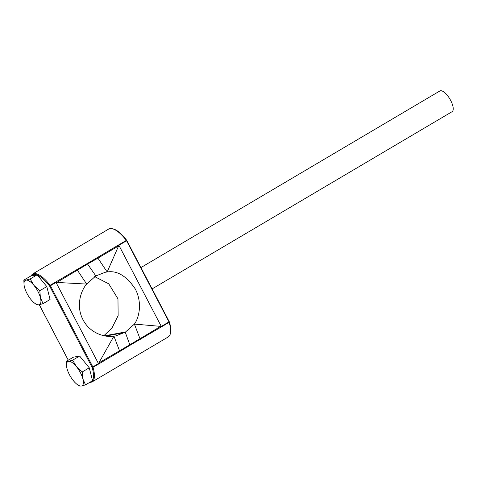 <?xml version="1.0" encoding="UTF-8"?>
<svg xmlns="http://www.w3.org/2000/svg" width="477" height="477" viewBox="0 0 477 477"><rect width="100%" height="100%" fill="white"/><g stroke="black" fill="none" stroke-linecap="round" stroke-linejoin="round"><path stroke-width="0.72" d="M152.163 288.883L452.095 111.684A12.032 4.531 -120.6 0 0 450.676 100.462A12.032 4.531 -120.6 0 0 439.854 90.97L141.001 267.525M82.259 371.935L76.451 366.646L72.641 360.177L68.479 361.351A14.036 5.283 -120.6 0 0 66.655 366.998A14.036 5.283 -120.6 0 0 66.959 368.399A14.036 5.283 -120.6 0 0 69.445 374.701A14.036 5.283 -120.6 0 0 73.404 380.735A14.036 5.283 -120.6 0 0 76.803 384.17A14.036 5.283 -120.6 0 0 81.382 386.03L85.544 384.856L82.903 378.988L82.259 371.935L89.259 367.803L79.641 356.045L73.315 357.207L66.315 361.345L66.506 365.984M39.794 290.708L33.986 285.425L30.182 278.956L26.014 280.13A14.036 5.283 -120.6 0 0 24.19 285.771A14.036 5.283 -120.6 0 0 24.494 287.172A14.036 5.283 -120.6 0 0 26.986 293.474A14.036 5.283 -120.6 0 0 30.945 299.508A14.036 5.283 -120.6 0 0 34.338 302.943A14.036 5.283 -120.6 0 0 38.917 304.809L43.079 303.634L40.438 297.761L39.794 290.708L46.794 286.576L37.182 274.818L30.85 275.986L23.85 280.118L24.041 284.757M85.544 384.856L92.544 380.724L89.259 367.803M72.641 360.177L79.641 356.045M76.803 384.17L79.212 386.024L81.382 386.03A14.036 5.283 -120.6 0 0 82.903 378.988A14.036 5.283 -120.6 0 0 76.451 366.646A14.036 5.283 -120.6 0 0 68.479 361.351L66.315 361.345M43.079 303.634L50.079 299.496L46.794 286.576M30.182 278.956L37.182 274.818M34.338 302.943L36.753 304.797L38.917 304.809A14.036 5.283 -120.6 0 0 40.438 297.761A14.036 5.283 -120.6 0 0 33.986 285.425A14.036 5.283 -120.6 0 0 26.014 280.13L23.85 280.118M169.186 321.54L168.977 321.897L169.186 321.54L168.977 321.897L126.56 240.76A6.416 2.415 -120.6 0 0 126.238 240.319A26.271 9.892 -120.6 0 0 108.625 229.103L32.466 274.096A26.271 9.892 59.4 0 1 50.079 285.312L87.237 263.554L87.601 264.055L56.805 282.432L86.689 284.077C80.297 291.25 75.992 306.699 83.034 319.763C89.748 333.006 104.612 337.764 113.925 336.178L98.87 362.89L129.804 344.782L125.26 332.231L115.738 335.909L113.925 336.178L119.799 351.507L92.973 367.356A26.271 9.892 59.4 0 1 91.954 382.005L168.113 337.012A26.271 9.892 -120.6 0 0 169.132 322.363A6.416 2.415 -120.6 0 0 168.977 321.897L161.298 326.429L134.401 324.086C139.511 317.145 142.247 301.989 135.241 288.919C126.524 275.98 117.163 270.334 107.164 271.985L118.88 245.291L161.298 326.429M56.805 282.432L56.03 282.426L98.447 363.563L98.87 362.89M160.618 326.411L129.804 344.782L129.982 345.318L169.132 322.363A0.644 0.322 163 0 0 169.395 321.981C171.702 329.702 171.279 334.711 168.113 337.012M129.982 345.318L119.799 351.507M169.293 321.868A0.644 0.322 163 0 1 169.395 321.981L126.643 240.211L87.237 263.554M97.362 257.377L97.916 258.14L87.601 264.055L95.829 275.933L86.689 284.077L76.904 269.463M125.26 332.231L134.401 324.086L140.256 339.421M95.829 275.933L105.262 272.266L107.164 271.985L97.916 258.14L118.558 245.947M92.466 380.413A25.633 9.647 -120.6 0 0 92.109 367.463A5.778 2.176 -120.6 0 0 92.001 367.135L92.818 366.891L50.401 285.753L49.691 286.2A5.778 2.176 -120.6 0 0 49.465 285.896L50.079 285.312A6.416 2.415 59.4 0 1 50.401 285.753L56.03 282.426M92.109 367.463A0.644 0.322 -17 0 0 92.973 367.356A6.416 2.415 59.4 0 0 92.818 366.891L98.447 363.563M103.855 335.707L111.845 328.236L118.135 315.637L117.968 298.817L108.792 283.869L94.673 276.612M126.56 240.76L118.88 245.291M36.842 274.883A25.633 9.647 -120.6 0 0 31.19 275.921M92.001 367.135L49.691 286.2M49.465 285.896A25.633 9.647 -120.6 0 0 37.415 275.104M39.317 304.725L68.3 360.171M90.087 382.172A25.633 9.647 -120.6 0 0 91.978 381.057M124.676 332.564L105.745 336.052M125.803 331.897L104.463 335.832M108.625 229.103C113.395 227.231 119.405 230.934 126.643 240.211L126.643 240.295M68.259 360.195L39.269 304.737M89.312 382.632L91.954 382.005M30.641 276.111L32.466 274.096"/></g></svg>
